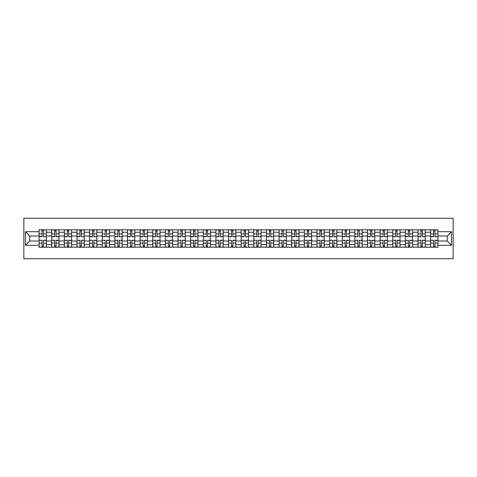 <?xml version="1.0" encoding="UTF-8"?>
<svg xmlns="http://www.w3.org/2000/svg" width="477" height="477" viewBox="0 0 477 477"><rect width="100%" height="100%" fill="white"/><g stroke="black" fill="none" stroke-linecap="round" stroke-linejoin="round"><path stroke-width="0.72" d="M23.85 258.743L453.15 258.743L453.15 218.257L23.85 218.257L23.85 258.743M51.701 247.205L51.701 232.263L46.358 232.263L46.358 247.205M46.358 232.263L46.358 229.795M51.701 232.263L51.701 229.795M58.993 229.795L58.993 247.205M64.335 247.205L64.335 229.795M71.622 229.795L71.622 247.205M76.964 247.205L76.964 229.795M84.256 229.795L84.256 247.205M89.598 247.205L89.598 229.795M96.885 229.795L96.885 247.205M102.227 247.205L102.227 229.795M109.513 229.795L109.513 247.205M114.862 247.205L114.862 229.795M122.148 229.795L122.148 247.205M127.49 247.205L127.49 229.795M134.776 229.795L134.776 247.205M140.125 247.205L140.125 229.795M147.411 229.795L147.411 247.205M152.753 247.205L152.753 229.795M160.039 229.795L160.039 247.205M165.382 247.205L165.382 229.795M172.674 229.795L172.674 247.205M178.016 247.205L178.016 229.795M185.303 229.795L185.303 247.205M190.645 247.205L190.645 229.795M197.937 229.795L197.937 247.205M203.28 247.205L203.28 229.795M210.566 229.795L210.566 247.205M215.908 247.205L215.908 229.795M223.194 229.795L223.194 247.205M228.543 247.205L228.543 229.795M235.829 229.795L235.829 247.205M241.171 247.205L241.171 229.795M248.457 229.795L248.457 247.205M253.806 247.205L253.806 229.795M261.092 229.795L261.092 247.205M266.434 247.205L266.434 229.795M273.72 229.795L273.72 247.205M279.063 247.205L279.063 229.795M286.355 229.795L286.355 247.205M291.697 247.205L291.697 229.795M298.984 229.795L298.984 247.205M304.326 247.205L304.326 229.795M311.618 229.795L311.618 247.205M316.961 247.205L316.961 229.795M324.247 229.795L324.247 247.205M329.589 247.205L329.589 229.795M336.875 229.795L336.875 247.205M342.224 247.205L342.224 229.795M349.51 229.795L349.51 247.205M354.852 247.205L354.852 229.795M362.138 229.795L362.138 247.205M367.487 247.205L367.487 229.795M374.773 229.795L374.773 247.205M380.115 247.205L380.115 229.795M387.402 229.795L387.402 247.205M392.744 247.205L392.744 229.795M400.036 229.795L400.036 247.205M405.378 247.205L405.378 229.795M412.665 229.795L412.665 247.205M418.007 247.205L418.007 229.795M425.299 229.795L425.299 247.205M430.642 247.205L430.642 229.795M430.642 241.01L425.299 241.01M418.007 241.01L412.665 241.01M405.378 241.01L400.036 241.01M392.744 241.01L387.402 241.01M380.115 241.01L374.773 241.01M367.487 241.01L362.138 241.01M354.852 241.01L349.51 241.01M342.224 241.01L336.875 241.01M329.589 241.01L324.247 241.01M316.961 241.01L311.618 241.01M304.326 241.01L298.984 241.01M291.697 241.01L286.355 241.01M279.063 241.01L273.72 241.01M266.434 241.01L261.092 241.01M253.806 241.01L248.457 241.01M241.171 241.01L235.829 241.01M228.543 241.01L223.194 241.01M215.908 241.01L210.566 241.01M203.28 241.01L197.937 241.01M190.645 241.01L185.303 241.01M178.016 241.01L172.674 241.01M165.382 241.01L160.039 241.01M152.753 241.01L147.411 241.01M140.125 241.01L134.776 241.01M127.49 241.01L122.148 241.01M114.862 241.01L109.513 241.01M102.227 241.01L96.885 241.01M89.598 241.01L84.256 241.01M76.964 241.01L71.622 241.01M64.335 241.01L58.993 241.01M51.701 241.01L46.358 241.01M430.642 235.99L425.299 235.99M418.007 235.99L412.665 235.99M405.378 235.99L400.036 235.99M392.744 235.99L387.402 235.99M380.115 235.99L374.773 235.99M367.487 235.99L362.138 235.99M354.852 235.99L349.51 235.99M342.224 235.99L336.875 235.99M329.589 235.99L324.247 235.99M316.961 235.99L311.618 235.99M304.326 235.99L298.984 235.99M291.697 235.99L286.355 235.99M279.063 235.99L273.72 235.99M266.434 235.99L261.092 235.99M253.806 235.99L248.457 235.99M241.171 235.99L235.829 235.99M228.543 235.99L223.194 235.99M215.908 235.99L210.566 235.99M203.28 235.99L197.937 235.99M190.645 235.99L185.303 235.99M178.016 235.99L172.674 235.99M165.382 235.99L160.039 235.99M152.753 235.99L147.411 235.99M140.125 235.99L134.776 235.99M127.49 235.99L122.148 235.99M114.862 235.99L109.513 235.99M102.227 235.99L96.885 235.99M89.598 235.99L84.256 235.99M76.964 235.99L71.622 235.99M64.335 235.99L58.993 235.99M51.701 235.99L46.358 235.99M29.759 241.01L39.072 241.01L39.072 235.99L29.759 235.99L29.759 241.01L25.472 245.303L25.472 231.697L39.072 231.697L39.072 235.99M437.928 235.99L437.928 241.01L447.241 241.01L447.241 235.99L437.928 235.99L437.928 229.795L39.072 229.795L39.072 231.697M437.928 231.697L451.528 231.697L451.528 245.303L437.928 245.303L437.928 241.01M39.072 241.01L39.072 247.205L437.928 247.205L437.928 245.303M39.072 245.303L25.472 245.303M43.407 245.989L42.03 245.989M42.03 231.011L43.407 231.011M56.036 245.989L54.658 245.989M54.658 231.011L56.036 231.011M68.664 245.989L67.293 245.989M67.293 231.011L68.664 231.011M81.299 245.989L79.921 245.989M79.921 231.011L81.299 231.011M93.927 245.989L92.55 245.989M92.55 231.011L93.927 231.011M106.562 245.989L105.184 245.989M105.184 231.011L106.562 231.011M119.19 245.989L117.813 245.989M117.813 231.011L119.19 231.011M131.825 245.989L130.448 245.989M130.448 231.011L131.825 231.011M144.453 245.989L143.076 245.989M143.076 231.011L144.453 231.011M157.088 245.989L155.711 245.989M155.711 231.011L157.088 231.011M169.717 245.989L168.339 245.989M168.339 231.011L169.717 231.011M182.345 245.989L180.974 245.989M180.974 231.011L182.345 231.011M194.98 245.989L193.602 245.989M193.602 231.011L194.98 231.011M207.608 245.989L206.231 245.989M206.231 231.011L207.608 231.011M220.243 245.989L218.865 245.989M218.865 231.011L220.243 231.011M232.871 245.989L231.494 245.989M231.494 231.011L232.871 231.011M245.506 245.989L244.129 245.989M244.129 231.011L245.506 231.011M258.135 245.989L256.757 245.989M256.757 231.011L258.135 231.011M270.769 245.989L269.392 245.989M269.392 231.011L270.769 231.011M283.398 245.989L282.02 245.989M282.02 231.011L283.398 231.011M296.026 245.989L294.655 245.989M294.655 231.011L296.026 231.011M308.661 245.989L307.283 245.989M307.283 231.011L308.661 231.011M321.289 245.989L319.912 245.989M319.912 231.011L321.289 231.011M333.924 245.989L332.547 245.989M332.547 231.011L333.924 231.011M346.552 245.989L345.175 245.989M345.175 231.011L346.552 231.011M359.187 245.989L357.81 245.989M357.81 231.011L359.187 231.011M371.816 245.989L370.438 245.989M370.438 231.011L371.816 231.011M384.45 245.989L383.073 245.989M383.073 231.011L384.45 231.011M397.079 245.989L395.701 245.989M395.701 231.011L397.079 231.011M409.707 245.989L408.336 245.989M408.336 231.011L409.707 231.011M422.342 245.989L420.964 245.989M420.964 231.011L422.342 231.011M434.97 245.989L433.593 245.989M433.593 231.011L434.97 231.011M25.472 231.697L29.759 235.99M447.241 241.01L451.528 245.303M447.241 235.99L451.528 231.697M43.407 236.586L46.317 236.759L43.407 236.759L43.407 229.878L46.317 229.878L39.114 229.878L42.03 229.878L42.03 236.759L39.114 236.759L39.114 229.878M46.317 236.586L46.317 229.878M42.03 230.928L43.407 230.928M42.03 240.414L39.114 240.241L42.03 240.241L42.03 247.122L39.114 247.122L46.317 247.122L43.407 247.122L43.407 240.241L46.317 240.241L46.317 247.122M39.114 240.414L39.114 247.122M43.407 246.072L42.03 246.072M56.036 236.586L58.951 236.759L56.036 236.759L56.036 229.878L58.951 229.878L51.743 229.878L54.658 229.878L54.658 236.759L51.743 236.759L51.743 229.878M58.951 236.586L58.951 229.878M54.658 230.928L56.036 230.928M68.664 236.586L71.58 236.759L68.664 236.759L68.664 229.878L71.58 229.878L64.377 229.878L67.293 229.878L67.293 236.759L64.377 236.759L64.377 229.878M71.58 236.586L71.58 229.878M67.293 230.928L68.664 230.928M54.658 240.414L51.743 240.241L54.658 240.241L54.658 247.122L51.743 247.122L58.951 247.122L56.036 247.122L56.036 240.241L58.951 240.241L58.951 247.122M51.743 240.414L51.743 247.122M56.036 246.072L54.658 246.072M67.293 240.414L64.377 240.241L67.293 240.241L67.293 247.122L64.377 247.122L71.58 247.122L68.664 247.122L68.664 240.241L71.58 240.241L71.58 247.122M64.377 240.414L64.377 247.122M68.664 246.072L67.293 246.072M81.299 236.586L84.214 236.759L81.299 236.759L81.299 229.878L84.214 229.878L77.006 229.878L79.921 229.878L79.921 236.759L77.006 236.759L77.006 229.878M84.214 236.586L84.214 229.878M79.921 230.928L81.299 230.928M93.927 236.586L96.843 236.759L93.927 236.759L93.927 229.878L96.843 229.878L89.64 229.878L92.55 229.878L92.55 236.759L89.64 236.759L89.64 229.878M96.843 236.586L96.843 229.878M92.55 230.928L93.927 230.928M106.562 236.586L109.477 236.759L106.562 236.759L106.562 229.878L109.477 229.878L102.269 229.878L105.184 229.878L105.184 236.759L102.269 236.759L102.269 229.878M109.477 236.586L109.477 229.878M105.184 230.928L106.562 230.928M79.921 240.414L77.006 240.241L79.921 240.241L79.921 247.122L77.006 247.122L84.214 247.122L81.299 247.122L81.299 240.241L84.214 240.241L84.214 247.122M77.006 240.414L77.006 247.122M81.299 246.072L79.921 246.072M92.55 240.414L89.64 240.241L92.55 240.241L92.55 247.122L89.64 247.122L96.843 247.122L93.927 247.122L93.927 240.241L96.843 240.241L96.843 247.122M89.64 240.414L89.64 247.122M93.927 246.072L92.55 246.072M105.184 240.414L102.269 240.241L105.184 240.241L105.184 247.122L102.269 247.122L109.477 247.122L106.562 247.122L106.562 240.241L109.477 240.241L109.477 247.122M102.269 240.414L102.269 247.122M106.562 246.072L105.184 246.072M119.19 236.586L122.106 236.759L119.19 236.759L119.19 229.878L122.106 229.878L114.897 229.878L117.813 229.878L117.813 236.759L114.897 236.759L114.897 229.878M122.106 236.586L122.106 229.878M117.813 230.928L119.19 230.928M117.813 240.414L114.897 240.241L117.813 240.241L117.813 247.122L114.897 247.122L122.106 247.122L119.19 247.122L119.19 240.241L122.106 240.241L122.106 247.122M114.897 240.414L114.897 247.122M119.19 246.072L117.813 246.072M131.825 236.586L134.741 236.759L131.825 236.759L131.825 229.878L134.741 229.878L127.532 229.878L130.448 229.878L130.448 236.759L127.532 236.759L127.532 229.878M134.741 236.586L134.741 229.878M130.448 230.928L131.825 230.928M130.448 240.414L127.532 240.241L130.448 240.241L130.448 247.122L127.532 247.122L134.741 247.122L131.825 247.122L131.825 240.241L134.741 240.241L134.741 247.122M127.532 240.414L127.532 247.122M131.825 246.072L130.448 246.072M144.453 236.586L147.369 236.759L144.453 236.759L144.453 229.878L147.369 229.878L140.16 229.878L143.076 229.878L143.076 236.759L140.16 236.759L140.16 229.878M147.369 236.586L147.369 229.878M143.076 230.928L144.453 230.928M143.076 240.414L140.16 240.241L143.076 240.241L143.076 247.122L140.16 247.122L147.369 247.122L144.453 247.122L144.453 240.241L147.369 240.241L147.369 247.122M140.16 240.414L140.16 247.122M144.453 246.072L143.076 246.072M157.088 236.586L159.998 236.759L157.088 236.759L157.088 229.878L159.998 229.878L152.795 229.878L155.711 229.878L155.711 236.759L152.795 236.759L152.795 229.878M159.998 236.586L159.998 229.878M155.711 230.928L157.088 230.928M155.711 240.414L152.795 240.241L155.711 240.241L155.711 247.122L152.795 247.122L159.998 247.122L157.088 247.122L157.088 240.241L159.998 240.241L159.998 247.122M152.795 240.414L152.795 247.122M157.088 246.072L155.711 246.072M169.717 236.586L172.632 236.759L169.717 236.759L169.717 229.878L172.632 229.878L165.424 229.878L168.339 229.878L168.339 236.759L165.424 236.759L165.424 229.878M172.632 236.586L172.632 229.878M168.339 230.928L169.717 230.928M168.339 240.414L165.424 240.241L168.339 240.241L168.339 247.122L165.424 247.122L172.632 247.122L169.717 247.122L169.717 240.241L172.632 240.241L172.632 247.122M165.424 240.414L165.424 247.122M169.717 246.072L168.339 246.072M182.345 236.586L185.261 236.759L182.345 236.759L182.345 229.878L185.261 229.878L178.058 229.878L180.974 229.878L180.974 236.759L178.058 236.759L178.058 229.878M185.261 236.586L185.261 229.878M180.974 230.928L182.345 230.928M180.974 240.414L178.058 240.241L180.974 240.241L180.974 247.122L178.058 247.122L185.261 247.122L182.345 247.122L182.345 240.241L185.261 240.241L185.261 247.122M178.058 240.414L178.058 247.122M182.345 246.072L180.974 246.072M194.98 236.586L197.895 236.759L194.98 236.759L194.98 229.878L197.895 229.878L190.687 229.878L193.602 229.878L193.602 236.759L190.687 236.759L190.687 229.878M197.895 236.586L197.895 229.878M193.602 230.928L194.98 230.928M193.602 240.414L190.687 240.241L193.602 240.241L193.602 247.122L190.687 247.122L197.895 247.122L194.98 247.122L194.98 240.241L197.895 240.241L197.895 247.122M190.687 240.414L190.687 247.122M194.98 246.072L193.602 246.072M207.608 236.586L210.524 236.759L207.608 236.759L207.608 229.878L210.524 229.878L203.321 229.878L206.231 229.878L206.231 236.759L203.321 236.759L203.321 229.878M210.524 236.586L210.524 229.878M206.231 230.928L207.608 230.928M206.231 240.414L203.321 240.241L206.231 240.241L206.231 247.122L203.321 247.122L210.524 247.122L207.608 247.122L207.608 240.241L210.524 240.241L210.524 247.122M203.321 240.414L203.321 247.122M207.608 246.072L206.231 246.072M220.243 236.586L223.158 236.759L220.243 236.759L220.243 229.878L223.158 229.878L215.95 229.878L218.865 229.878L218.865 236.759L215.95 236.759L215.95 229.878M223.158 236.586L223.158 229.878M218.865 230.928L220.243 230.928M218.865 240.414L215.95 240.241L218.865 240.241L218.865 247.122L215.95 247.122L223.158 247.122L220.243 247.122L220.243 240.241L223.158 240.241L223.158 247.122M215.95 240.414L215.95 247.122M220.243 246.072L218.865 246.072M232.871 236.586L235.787 236.759L232.871 236.759L232.871 229.878L235.787 229.878L228.578 229.878L231.494 229.878L231.494 236.759L228.578 236.759L228.578 229.878M235.787 236.586L235.787 229.878M231.494 230.928L232.871 230.928M231.494 240.414L228.578 240.241L231.494 240.241L231.494 247.122L228.578 247.122L235.787 247.122L232.871 247.122L232.871 240.241L235.787 240.241L235.787 247.122M228.578 240.414L228.578 247.122M232.871 246.072L231.494 246.072M245.506 236.586L248.422 236.759L245.506 236.759L245.506 229.878L248.422 229.878L241.213 229.878L244.129 229.878L244.129 236.759L241.213 236.759L241.213 229.878M248.422 236.586L248.422 229.878M244.129 230.928L245.506 230.928M244.129 240.414L241.213 240.241L244.129 240.241L244.129 247.122L241.213 247.122L248.422 247.122L245.506 247.122L245.506 240.241L248.422 240.241L248.422 247.122M241.213 240.414L241.213 247.122M245.506 246.072L244.129 246.072M258.135 236.586L261.05 236.759L258.135 236.759L258.135 229.878L261.05 229.878L253.842 229.878L256.757 229.878L256.757 236.759L253.842 236.759L253.842 229.878M261.05 236.586L261.05 229.878M256.757 230.928L258.135 230.928M256.757 240.414L253.842 240.241L256.757 240.241L256.757 247.122L253.842 247.122L261.05 247.122L258.135 247.122L258.135 240.241L261.05 240.241L261.05 247.122M253.842 240.414L253.842 247.122M258.135 246.072L256.757 246.072M270.769 236.586L273.679 236.759L270.769 236.759L270.769 229.878L273.679 229.878L266.476 229.878L269.392 229.878L269.392 236.759L266.476 236.759L266.476 229.878M273.679 236.586L273.679 229.878M269.392 230.928L270.769 230.928M269.392 240.414L266.476 240.241L269.392 240.241L269.392 247.122L266.476 247.122L273.679 247.122L270.769 247.122L270.769 240.241L273.679 240.241L273.679 247.122M266.476 240.414L266.476 247.122M270.769 246.072L269.392 246.072M283.398 236.586L286.313 236.759L283.398 236.759L283.398 229.878L286.313 229.878L279.105 229.878L282.02 229.878L282.02 236.759L279.105 236.759L279.105 229.878M286.313 236.586L286.313 229.878M282.02 230.928L283.398 230.928M282.02 240.414L279.105 240.241L282.02 240.241L282.02 247.122L279.105 247.122L286.313 247.122L283.398 247.122L283.398 240.241L286.313 240.241L286.313 247.122M279.105 240.414L279.105 247.122M283.398 246.072L282.02 246.072M296.026 236.586L298.942 236.759L296.026 236.759L296.026 229.878L298.942 229.878L291.739 229.878L294.655 229.878L294.655 236.759L291.739 236.759L291.739 229.878M298.942 236.586L298.942 229.878M294.655 230.928L296.026 230.928M294.655 240.414L291.739 240.241L294.655 240.241L294.655 247.122L291.739 247.122L298.942 247.122L296.026 247.122L296.026 240.241L298.942 240.241L298.942 247.122M291.739 240.414L291.739 247.122M296.026 246.072L294.655 246.072M308.661 236.586L311.576 236.759L308.661 236.759L308.661 229.878L311.576 229.878L304.368 229.878L307.283 229.878L307.283 236.759L304.368 236.759L304.368 229.878M311.576 236.586L311.576 229.878M307.283 230.928L308.661 230.928M307.283 240.414L304.368 240.241L307.283 240.241L307.283 247.122L304.368 247.122L311.576 247.122L308.661 247.122L308.661 240.241L311.576 240.241L311.576 247.122M304.368 240.414L304.368 247.122M308.661 246.072L307.283 246.072M321.289 236.586L324.205 236.759L321.289 236.759L321.289 229.878L324.205 229.878L317.002 229.878L319.912 229.878L319.912 236.759L317.002 236.759L317.002 229.878M324.205 236.586L324.205 229.878M319.912 230.928L321.289 230.928M319.912 240.414L317.002 240.241L319.912 240.241L319.912 247.122L317.002 247.122L324.205 247.122L321.289 247.122L321.289 240.241L324.205 240.241L324.205 247.122M317.002 240.414L317.002 247.122M321.289 246.072L319.912 246.072M333.924 236.586L336.84 236.759L333.924 236.759L333.924 229.878L336.84 229.878L329.631 229.878L332.547 229.878L332.547 236.759L329.631 236.759L329.631 229.878M336.84 236.586L336.84 229.878M332.547 230.928L333.924 230.928M332.547 240.414L329.631 240.241L332.547 240.241L332.547 247.122L329.631 247.122L336.84 247.122L333.924 247.122L333.924 240.241L336.84 240.241L336.84 247.122M329.631 240.414L329.631 247.122M333.924 246.072L332.547 246.072M346.552 236.586L349.468 236.759L346.552 236.759L346.552 229.878L349.468 229.878L342.259 229.878L345.175 229.878L345.175 236.759L342.259 236.759L342.259 229.878M349.468 236.586L349.468 229.878M345.175 230.928L346.552 230.928M345.175 240.414L342.259 240.241L345.175 240.241L345.175 247.122L342.259 247.122L349.468 247.122L346.552 247.122L346.552 240.241L349.468 240.241L349.468 247.122M342.259 240.414L342.259 247.122M346.552 246.072L345.175 246.072M359.187 236.586L362.103 236.759L359.187 236.759L359.187 229.878L362.103 229.878L354.894 229.878L357.81 229.878L357.81 236.759L354.894 236.759L354.894 229.878M362.103 236.586L362.103 229.878M357.81 230.928L359.187 230.928M357.81 240.414L354.894 240.241L357.81 240.241L357.81 247.122L354.894 247.122L362.103 247.122L359.187 247.122L359.187 240.241L362.103 240.241L362.103 247.122M354.894 240.414L354.894 247.122M359.187 246.072L357.81 246.072M371.816 236.586L374.731 236.759L371.816 236.759L371.816 229.878L374.731 229.878L367.523 229.878L370.438 229.878L370.438 236.759L367.523 236.759L367.523 229.878M374.731 236.586L374.731 229.878M370.438 230.928L371.816 230.928M370.438 240.414L367.523 240.241L370.438 240.241L370.438 247.122L367.523 247.122L374.731 247.122L371.816 247.122L371.816 240.241L374.731 240.241L374.731 247.122M367.523 240.414L367.523 247.122M371.816 246.072L370.438 246.072M384.45 236.586L387.36 236.759L384.45 236.759L384.45 229.878L387.36 229.878L380.157 229.878L383.073 229.878L383.073 236.759L380.157 236.759L380.157 229.878M387.36 236.586L387.36 229.878M383.073 230.928L384.45 230.928M383.073 240.414L380.157 240.241L383.073 240.241L383.073 247.122L380.157 247.122L387.36 247.122L384.45 247.122L384.45 240.241L387.36 240.241L387.36 247.122M380.157 240.414L380.157 247.122M384.45 246.072L383.073 246.072M397.079 236.586L399.994 236.759L397.079 236.759L397.079 229.878L399.994 229.878L392.786 229.878L395.701 229.878L395.701 236.759L392.786 236.759L392.786 229.878M399.994 236.586L399.994 229.878M395.701 230.928L397.079 230.928M395.701 240.414L392.786 240.241L395.701 240.241L395.701 247.122L392.786 247.122L399.994 247.122L397.079 247.122L397.079 240.241L399.994 240.241L399.994 247.122M392.786 240.414L392.786 247.122M397.079 246.072L395.701 246.072M409.707 236.586L412.623 236.759L409.707 236.759L409.707 229.878L412.623 229.878L405.42 229.878L408.336 229.878L408.336 236.759L405.42 236.759L405.42 229.878M412.623 236.586L412.623 229.878M408.336 230.928L409.707 230.928M408.336 240.414L405.42 240.241L408.336 240.241L408.336 247.122L405.42 247.122L412.623 247.122L409.707 247.122L409.707 240.241L412.623 240.241L412.623 247.122M405.42 240.414L405.42 247.122M409.707 246.072L408.336 246.072M422.342 236.586L425.257 236.759L422.342 236.759L422.342 229.878L425.257 229.878L418.049 229.878L420.964 229.878L420.964 236.759L418.049 236.759L418.049 229.878M425.257 236.586L425.257 229.878M420.964 230.928L422.342 230.928M420.964 240.414L418.049 240.241L420.964 240.241L420.964 247.122L418.049 247.122L425.257 247.122L422.342 247.122L422.342 240.241L425.257 240.241L425.257 247.122M418.049 240.414L418.049 247.122M422.342 246.072L420.964 246.072M434.97 236.586L437.886 236.759L434.97 236.759L434.97 229.878L437.886 229.878L430.683 229.878L433.593 229.878L433.593 236.759L430.683 236.759L430.683 229.878M437.886 236.586L437.886 229.878M433.593 230.928L434.97 230.928M433.593 240.414L430.683 240.241L433.593 240.241L433.593 247.122L430.683 247.122L437.886 247.122L434.97 247.122L434.97 240.241L437.886 240.241L437.886 247.122M430.683 240.414L430.683 247.122M434.97 246.072L433.593 246.072M418.007 232.263L412.665 232.263M405.378 232.263L400.036 232.263M392.744 232.263L387.402 232.263M380.115 232.263L374.773 232.263M367.487 232.263L362.138 232.263M354.852 232.263L349.51 232.263M342.224 232.263L336.875 232.263M329.589 232.263L324.247 232.263M316.961 232.263L311.618 232.263M304.326 232.263L298.984 232.263M291.697 232.263L286.355 232.263M279.063 232.263L273.72 232.263M266.434 232.263L261.092 232.263M253.806 232.263L248.457 232.263M241.171 232.263L235.829 232.263M228.543 232.263L223.194 232.263M215.908 232.263L210.566 232.263M203.28 232.263L197.937 232.263M190.645 232.263L185.303 232.263M178.016 232.263L172.674 232.263M165.382 232.263L160.039 232.263M152.753 232.263L147.411 232.263M140.125 232.263L134.776 232.263M127.49 232.263L122.148 232.263M114.862 232.263L109.513 232.263M102.227 232.263L96.885 232.263M89.598 232.263L84.256 232.263M76.964 232.263L71.622 232.263M64.335 232.263L58.993 232.263M430.642 232.263L425.299 232.263M418.007 244.737L412.665 244.737M405.378 244.737L400.036 244.737M392.744 244.737L387.402 244.737M380.115 244.737L374.773 244.737M367.487 244.737L362.138 244.737M354.852 244.737L349.51 244.737M342.224 244.737L336.875 244.737M329.589 244.737L324.247 244.737M316.961 244.737L311.618 244.737M304.326 244.737L298.984 244.737M291.697 244.737L286.355 244.737M279.063 244.737L273.72 244.737M266.434 244.737L261.092 244.737M253.806 244.737L248.457 244.737M241.171 244.737L235.829 244.737M228.543 244.737L223.194 244.737M215.908 244.737L210.566 244.737M203.28 244.737L197.937 244.737M190.645 244.737L185.303 244.737M178.016 244.737L172.674 244.737M165.382 244.737L160.039 244.737M152.753 244.737L147.411 244.737M140.125 244.737L134.776 244.737M127.49 244.737L122.148 244.737M114.862 244.737L109.513 244.737M102.227 244.737L96.885 244.737M89.598 244.737L84.256 244.737M76.964 244.737L71.622 244.737M64.335 244.737L58.993 244.737M51.701 244.737L46.358 244.737M430.642 244.737L425.299 244.737M43.407 233.855L46.317 233.855M39.114 236.586L42.03 236.586M39.114 233.855L42.03 233.855M42.03 243.145L39.114 243.145M46.317 240.414L43.407 240.414M46.317 243.145L43.407 243.145M56.036 233.855L58.951 233.855M51.743 236.586L54.658 236.586M51.743 233.855L54.658 233.855M68.664 233.855L71.58 233.855M64.377 236.586L67.293 236.586M64.377 233.855L67.293 233.855M54.658 243.145L51.743 243.145M58.951 240.414L56.036 240.414M58.951 243.145L56.036 243.145M67.293 243.145L64.377 243.145M71.58 240.414L68.664 240.414M71.58 243.145L68.664 243.145M81.299 233.855L84.214 233.855M77.006 236.586L79.921 236.586M77.006 233.855L79.921 233.855M93.927 233.855L96.843 233.855M89.64 236.586L92.55 236.586M89.64 233.855L92.55 233.855M106.562 233.855L109.477 233.855M102.269 236.586L105.184 236.586M102.269 233.855L105.184 233.855M79.921 243.145L77.006 243.145M84.214 240.414L81.299 240.414M84.214 243.145L81.299 243.145M92.55 243.145L89.64 243.145M96.843 240.414L93.927 240.414M96.843 243.145L93.927 243.145M105.184 243.145L102.269 243.145M109.477 240.414L106.562 240.414M109.477 243.145L106.562 243.145M119.19 233.855L122.106 233.855M114.897 236.586L117.813 236.586M114.897 233.855L117.813 233.855M117.813 243.145L114.897 243.145M122.106 240.414L119.19 240.414M122.106 243.145L119.19 243.145M131.825 233.855L134.741 233.855M127.532 236.586L130.448 236.586M127.532 233.855L130.448 233.855M130.448 243.145L127.532 243.145M134.741 240.414L131.825 240.414M134.741 243.145L131.825 243.145M144.453 233.855L147.369 233.855M140.16 236.586L143.076 236.586M140.16 233.855L143.076 233.855M143.076 243.145L140.16 243.145M147.369 240.414L144.453 240.414M147.369 243.145L144.453 243.145M157.088 233.855L159.998 233.855M152.795 236.586L155.711 236.586M152.795 233.855L155.711 233.855M155.711 243.145L152.795 243.145M159.998 240.414L157.088 240.414M159.998 243.145L157.088 243.145M169.717 233.855L172.632 233.855M165.424 236.586L168.339 236.586M165.424 233.855L168.339 233.855M168.339 243.145L165.424 243.145M172.632 240.414L169.717 240.414M172.632 243.145L169.717 243.145M182.345 233.855L185.261 233.855M178.058 236.586L180.974 236.586M178.058 233.855L180.974 233.855M180.974 243.145L178.058 243.145M185.261 240.414L182.345 240.414M185.261 243.145L182.345 243.145M194.98 233.855L197.895 233.855M190.687 236.586L193.602 236.586M190.687 233.855L193.602 233.855M193.602 243.145L190.687 243.145M197.895 240.414L194.98 240.414M197.895 243.145L194.98 243.145M207.608 233.855L210.524 233.855M203.321 236.586L206.231 236.586M203.321 233.855L206.231 233.855M206.231 243.145L203.321 243.145M210.524 240.414L207.608 240.414M210.524 243.145L207.608 243.145M220.243 233.855L223.158 233.855M215.95 236.586L218.865 236.586M215.95 233.855L218.865 233.855M218.865 243.145L215.95 243.145M223.158 240.414L220.243 240.414M223.158 243.145L220.243 243.145M232.871 233.855L235.787 233.855M228.578 236.586L231.494 236.586M228.578 233.855L231.494 233.855M231.494 243.145L228.578 243.145M235.787 240.414L232.871 240.414M235.787 243.145L232.871 243.145M245.506 233.855L248.422 233.855M241.213 236.586L244.129 236.586M241.213 233.855L244.129 233.855M244.129 243.145L241.213 243.145M248.422 240.414L245.506 240.414M248.422 243.145L245.506 243.145M258.135 233.855L261.05 233.855M253.842 236.586L256.757 236.586M253.842 233.855L256.757 233.855M256.757 243.145L253.842 243.145M261.05 240.414L258.135 240.414M261.05 243.145L258.135 243.145M270.769 233.855L273.679 233.855M266.476 236.586L269.392 236.586M266.476 233.855L269.392 233.855M269.392 243.145L266.476 243.145M273.679 240.414L270.769 240.414M273.679 243.145L270.769 243.145M283.398 233.855L286.313 233.855M279.105 236.586L282.02 236.586M279.105 233.855L282.02 233.855M282.02 243.145L279.105 243.145M286.313 240.414L283.398 240.414M286.313 243.145L283.398 243.145M296.026 233.855L298.942 233.855M291.739 236.586L294.655 236.586M291.739 233.855L294.655 233.855M294.655 243.145L291.739 243.145M298.942 240.414L296.026 240.414M298.942 243.145L296.026 243.145M308.661 233.855L311.576 233.855M304.368 236.586L307.283 236.586M304.368 233.855L307.283 233.855M307.283 243.145L304.368 243.145M311.576 240.414L308.661 240.414M311.576 243.145L308.661 243.145M321.289 233.855L324.205 233.855M317.002 236.586L319.912 236.586M317.002 233.855L319.912 233.855M319.912 243.145L317.002 243.145M324.205 240.414L321.289 240.414M324.205 243.145L321.289 243.145M333.924 233.855L336.84 233.855M329.631 236.586L332.547 236.586M329.631 233.855L332.547 233.855M332.547 243.145L329.631 243.145M336.84 240.414L333.924 240.414M336.84 243.145L333.924 243.145M346.552 233.855L349.468 233.855M342.259 236.586L345.175 236.586M342.259 233.855L345.175 233.855M345.175 243.145L342.259 243.145M349.468 240.414L346.552 240.414M349.468 243.145L346.552 243.145M359.187 233.855L362.103 233.855M354.894 236.586L357.81 236.586M354.894 233.855L357.81 233.855M357.81 243.145L354.894 243.145M362.103 240.414L359.187 240.414M362.103 243.145L359.187 243.145M371.816 233.855L374.731 233.855M367.523 236.586L370.438 236.586M367.523 233.855L370.438 233.855M370.438 243.145L367.523 243.145M374.731 240.414L371.816 240.414M374.731 243.145L371.816 243.145M384.45 233.855L387.36 233.855M380.157 236.586L383.073 236.586M380.157 233.855L383.073 233.855M383.073 243.145L380.157 243.145M387.36 240.414L384.45 240.414M387.36 243.145L384.45 243.145M397.079 233.855L399.994 233.855M392.786 236.586L395.701 236.586M392.786 233.855L395.701 233.855M395.701 243.145L392.786 243.145M399.994 240.414L397.079 240.414M399.994 243.145L397.079 243.145M409.707 233.855L412.623 233.855M405.42 236.586L408.336 236.586M405.42 233.855L408.336 233.855M408.336 243.145L405.42 243.145M412.623 240.414L409.707 240.414M412.623 243.145L409.707 243.145M422.342 233.855L425.257 233.855M418.049 236.586L420.964 236.586M418.049 233.855L420.964 233.855M420.964 243.145L418.049 243.145M425.257 240.414L422.342 240.414M425.257 243.145L422.342 243.145M434.97 233.855L437.886 233.855M430.683 236.586L433.593 236.586M430.683 233.855L433.593 233.855M433.593 243.145L430.683 243.145M437.886 240.414L434.97 240.414M437.886 243.145L434.97 243.145"/></g></svg>
